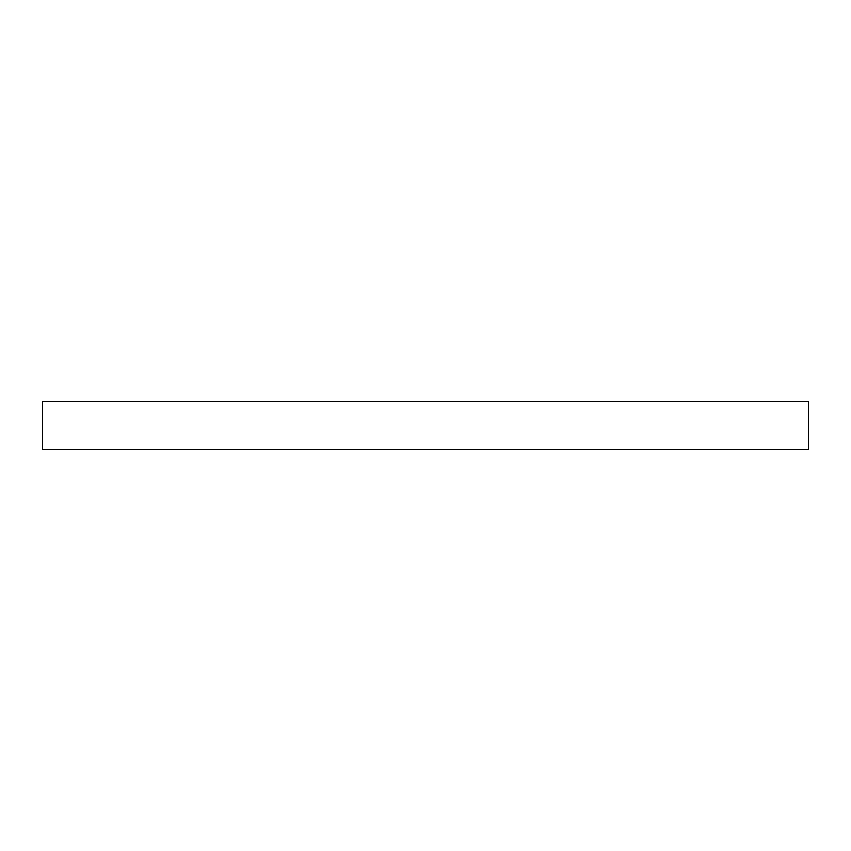 <?xml version="1.0" encoding="UTF-8"?>
<svg xmlns="http://www.w3.org/2000/svg" width="851" height="851" viewBox="0 0 851 851"><rect width="100%" height="100%" fill="white"/><g stroke="black" fill="none" stroke-linecap="round" stroke-linejoin="round"><path stroke-width="1.28" d="M42.55 449.573L42.55 401.427L808.45 401.427L808.45 449.573L42.55 449.573"/></g></svg>
